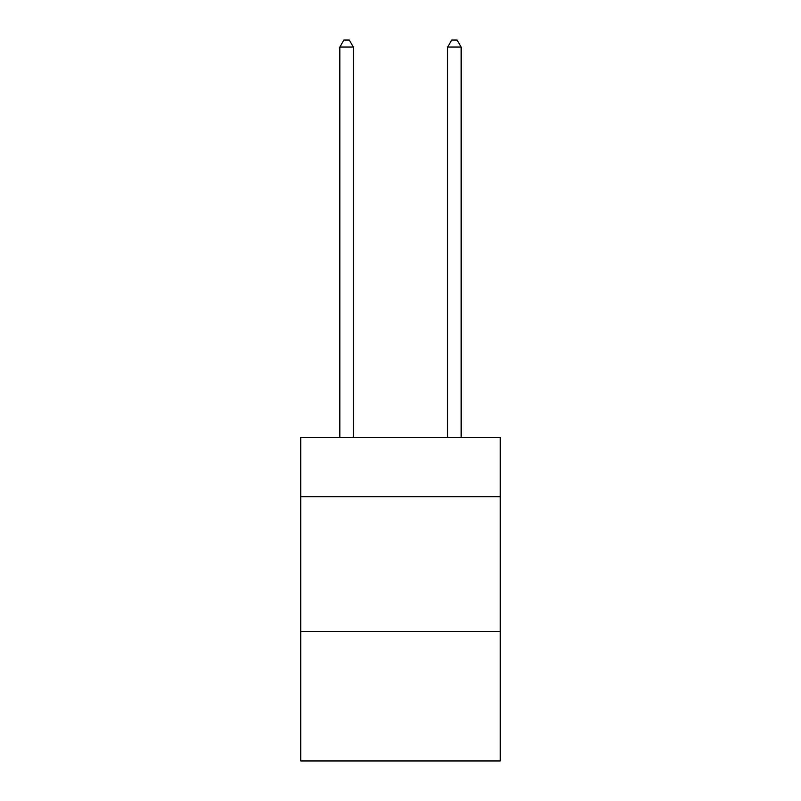<?xml version="1.0" encoding="UTF-8"?>
<svg xmlns="http://www.w3.org/2000/svg" width="801" height="801" viewBox="0 0 801 801"><rect width="100%" height="100%" fill="white"/><g stroke="black" fill="none" stroke-linecap="round" stroke-linejoin="round"><path stroke-width="1.2" d="M500.255 496.75L500.255 437.436L300.745 437.436L300.745 496.75L500.255 496.75L500.255 760.95L300.745 760.95L300.745 496.75M500.255 631.548L300.745 631.548M353.321 437.436L353.321 47.059L339.844 47.059L339.844 437.436M339.844 47.059L343.889 40.05L349.276 40.05L353.321 47.059M461.156 437.436L461.156 47.059L447.679 47.059L447.679 437.436M447.679 47.059L451.724 40.05L457.111 40.05L461.156 47.059"/></g></svg>
